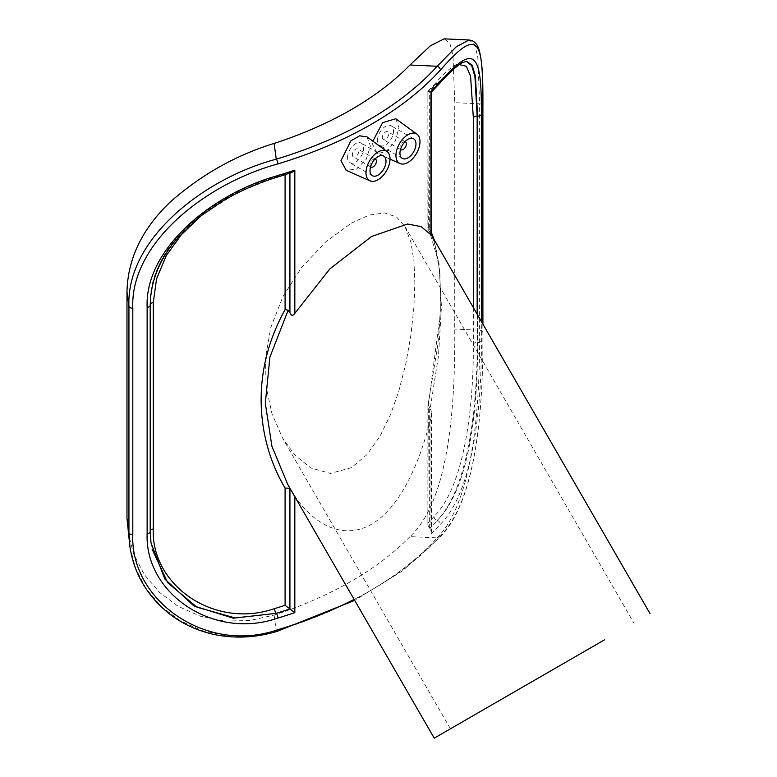 <?xml version="1.0" encoding="UTF-8"?>
<svg xmlns="http://www.w3.org/2000/svg" width="777" height="777" viewBox="0 0 777 777"><rect width="100%" height="100%" fill="white"/><g stroke="black" fill="none" stroke-linecap="round" stroke-linejoin="round"><path stroke-width="0.58" stroke-dasharray="3.88 2.91" d="M400.524 149.437A4.526 2.613 -60 0 1 399.951 147.659A4.526 2.613 -60 0 1 401.67 143.386A4.526 2.613 -60 0 1 404.992 141.715M370.58 166.725A4.526 2.613 -60 0 1 370.007 164.947A4.526 2.613 -60 0 1 371.727 160.674A4.526 2.613 -60 0 1 375.038 159.003M352.379 154.778A4.526 2.613 120 0 0 353.321 156.847A4.526 2.613 120 0 0 357.857 154.234A4.526 2.613 120 0 0 357.857 148.999A4.526 2.613 120 0 0 354.361 150.214A4.526 2.613 120 0 0 352.379 154.778M347.581 157.546A11.325 6.537 -60 0 1 352.525 146.154A11.325 6.537 -60 0 1 361.247 143.114A11.325 6.537 -60 0 1 361.247 156.196A11.325 6.537 -60 0 1 349.922 162.733A11.325 6.537 -60 0 1 347.581 157.546M382.333 137.48A4.526 2.613 120 0 0 383.275 139.559A4.526 2.613 120 0 0 387.801 136.946A4.526 2.613 120 0 0 387.801 131.711A4.526 2.613 120 0 0 384.314 132.925A4.526 2.613 120 0 0 382.333 137.48M377.535 140.258A11.325 6.537 -60 0 1 382.478 128.856A11.325 6.537 -60 0 1 391.2 125.825A11.325 6.537 -60 0 1 391.2 138.908A11.325 6.537 -60 0 1 379.875 145.445A11.325 6.537 -60 0 1 377.535 140.258M366.919 136.83L370.425 145.979L366.297 159.178L356.536 169.104L346.212 170.309M395.794 118.745L398.97 127.671L395.289 141.171L386.548 151.729L377.243 153.487L372.61 144.211L372.843 141.152M482.896 105.691A3.564 2.059 0 0 0 479.623 103.817L477.806 57.109L474.698 44.454L469.075 39.986M482.896 324.106L482.896 332.439C483.255 396.319 478.933 497.358 440.365 535.916A3.564 2.584 42.2 0 1 439.84 537.363A3.564 2.584 42.2 0 1 439.84 537.373A3.564 2.584 42.2 0 1 437.198 537.878C475.553 498.737 479.982 395.658 479.623 330.206L479.623 103.817L454.739 102.69L453.001 55.75L449.864 43.172L444.153 38.85M129.963 546.921L135.703 568.764L146.299 588.966L161.363 606.594L180.274 620.765L202.234 630.671L226.262 635.751L251.282 635.751L276.253 630.798A381.74 220.396 0 0 0 437.198 537.878L409.945 536.645C451.447 498.28 455.186 394.794 454.739 329.079L454.739 102.69M294.833 496.717L294.833 496.056C310.926 520.745 340.54 541.928 371.523 524.232C402.457 506.177 421.503 456.905 430.944 417.472L430.944 534.042L431.439 531.517L427.865 525.038L428.331 405.38L440.355 313.209L439.937 272.708L434.197 239.753M430.944 534.042A385.305 222.455 0 0 0 440.365 524.271C475.097 489.491 481.759 398.562 481.371 340.705L481.371 321.455M477.554 314.84L477.554 342.502C477.933 398.815 471.474 486.936 437.198 520.396C469.862 486.868 477.564 398.902 477.156 342.482A3.564 2.059 0 0 0 473.339 344.24C473.737 399.106 466.258 484.285 434.042 516.53A378.176 218.337 180 0 1 428.331 522.591M466.219 61.296L453.894 67.016L437.198 83.722A3.564 2.584 -137.8 0 0 434.566 84.237A3.564 2.584 -137.8 0 0 434.557 84.237A3.564 2.584 -137.8 0 0 434.042 85.684L459.275 64.598M431.439 232.653L428.331 226.952L427.865 91.317L434.557 84.237M434.042 85.684A378.176 218.337 0 0 1 428.331 91.744C427.36 91.123 427.797 91.084 429.652 91.628L429.671 91.628A381.74 220.396 0 0 0 437.198 83.722L454.535 67.055L465.744 61.257C456.905 62.267 446.513 69.93 434.576 84.237M429.652 528.302L429.652 407.507L431.245 410.848L430.944 417.472M429.652 407.507L428.331 405.38L427.884 405.934L437.616 346.144C440.977 314.811 441.278 287.15 438.5 263.15C436.917 250.077 433.945 239.607 429.564 231.731L439.073 263.801L441.443 306.769L438.481 355.847L430.264 408.051M427.865 525.038L427.884 405.934M428.331 226.952L428.108 229.38L431.439 234.975M428.127 229.409L429.652 232.08L429.652 91.628M430.944 234.771L429.652 232.08M294.833 496.056L288.082 485.013M430.944 91.54C431.954 92.162 431.526 92.191 429.671 91.628M291.783 172.533L288.131 172.057L285.091 174.728M202.146 214.889L237.247 192.647L274.592 177.739A378.176 218.337 0 0 0 285.091 174.446M150.243 305.41L150.243 305.089C147.883 247.64 214.102 194.027 276.253 176.651C214.005 193.104 147.892 247.339 150.214 304.856A3.564 2.059 180 0 1 150.204 304.701C150.476 281.332 158.926 259.382 175.534 238.869L199.3 215.355L225.311 197.64C241.754 188.325 258.391 181.158 275.223 176.146A3.564 1.35 -106.8 0 0 274.592 177.739M150.243 305.089L150.214 531.245L152.117 549.232M127.894 531.75L133.557 553.923L144.367 574.659L159.625 592.492L178.147 606.332L200.097 616.151L224.485 621.046L249.728 620.541L274.106 615.063A356.769 205.973 0 0 0 409.945 536.645M351.34 223.135L369.182 215.064L384.722 212.937L396.561 217.006L404.963 226.495L410.907 242.133L413.956 261.237L414.85 282.488L413.888 307.498L410.916 335.072L405.847 363.655L398.669 391.579L390.666 414.277L380.079 436.13L366.899 454.691L351.34 467.696L330.39 473.426L310.936 467.997L295.202 455.448L282.682 438.286L271.969 413.791L266.113 386.49L265.472 358.207L270.775 327.544L282.993 296.484L301.466 267.706L325.748 241.861L351.34 223.135M482.896 332.439A3.564 2.059 0 0 0 482.915 332.265A3.564 2.059 0 0 0 482.915 332.255A3.564 2.059 0 0 0 479.623 330.206L454.739 329.079M277.282 631.303A3.564 1.35 73.2 0 1 276.253 630.798L274.106 615.063M440.365 535.916A385.305 222.455 180 0 1 354.127 599.407M434.042 516.53A3.564 2.584 42.2 0 0 437.198 520.396A381.74 220.396 180 0 1 429.671 528.302M473.339 307.556L473.339 344.24M481.371 340.705A3.564 2.059 0 0 1 477.554 342.502L477.156 314.151M437.198 83.722A3.564 2.584 -137.8 0 0 439.84 83.217M437.198 520.396A3.564 2.584 42.2 0 1 440.365 524.271M288.131 172.057L275.213 176.146A3.564 1.35 -106.8 0 1 276.253 176.651A381.74 220.396 0 0 0 289.938 172.3L289.928 173.145M150.243 531.468L150.214 531.245A3.564 2.059 180 0 1 150.204 531.079A3.564 2.059 180 0 1 150.252 530.73M276.253 176.651A3.564 1.35 -106.8 0 0 277.224 177.166M375.087 158.955L357.857 148.999M370.561 166.802L353.321 156.847M383.673 156.06L361.247 143.114M372.348 175.68L349.922 162.733M405.04 141.657L387.801 131.711M400.505 149.505L383.275 139.559M413.626 138.772L391.2 125.825M402.301 158.391L379.875 145.445M390.025 159.149L377.243 153.487M482.915 324.135L482.915 332.255C483.207 397.028 479.03 498.008 439.831 537.363L402.136 571.134L354.691 600.378M431.439 413.325L431.439 531.517M427.865 91.317L427.865 228.389M150.204 531.079L150.991 542.812M290.258 488.616L287.743 484.44M450.417 728.807L282.682 438.296M404.963 226.495L633.828 622.911"/><path stroke-width="1.17" d="M404.992 141.715A4.526 2.613 -60 0 1 405.419 141.88A4.526 2.613 -60 0 1 405.419 147.115A4.526 2.613 -60 0 1 400.893 149.728A4.526 2.613 -60 0 1 400.524 149.437M375.038 159.003A4.526 2.613 -60 0 1 375.476 159.178A4.526 2.613 -60 0 1 375.476 164.403A4.526 2.613 -60 0 1 370.94 167.026A4.526 2.613 -60 0 1 370.58 166.725M370.007 170.493A11.325 6.537 -60 0 1 374.951 159.1A11.325 6.537 -60 0 1 383.673 156.06A11.325 6.537 -60 0 1 383.673 169.143A11.325 6.537 -60 0 1 372.348 175.68A11.325 6.537 -60 0 1 370.007 170.493M399.951 153.205A11.325 6.537 -60 0 1 404.895 141.802A11.325 6.537 -60 0 1 413.626 138.772A11.325 6.537 -60 0 1 413.626 151.855A11.325 6.537 -60 0 1 402.301 158.391A11.325 6.537 -60 0 1 399.951 153.205M390.025 158.935A16.987 9.81 -60 0 1 382.954 175.67A16.987 9.81 -60 0 1 370.056 180.866A16.987 9.81 -60 0 1 365.996 172.805A16.987 9.81 -60 0 1 373.756 155.351A16.987 9.81 -60 0 1 387.014 151.496A16.987 9.81 -60 0 1 390.025 158.935M419.978 141.647A16.987 9.81 -60 0 1 412.898 158.372A16.987 9.81 -60 0 1 400.009 163.568A16.987 9.81 -60 0 1 395.949 155.517A16.987 9.81 -60 0 1 403.71 138.063A16.987 9.81 -60 0 1 416.967 134.198A16.987 9.81 -60 0 1 419.978 141.647M370.056 180.866L346.212 170.309L340.977 160.684L350.845 140.87L359.586 135.829L366.919 136.83L387.014 151.496M372.843 141.152L382.653 122.62L395.794 118.745L416.967 134.198M482.915 324.135L482.566 81.313C482.274 67.482 481.118 57.012 479.079 49.903C477.904 45.357 475.485 42.23 471.833 40.54L469.075 39.986L456.284 46.766L437.198 66.249A3.564 2.584 42.2 0 1 440.365 70.115C478.933 26.049 483.255 38.908 482.896 106.051A3.564 2.059 0 0 0 482.915 105.886A3.564 2.059 0 0 0 482.915 105.876A3.564 2.059 0 0 0 482.896 105.691M354.127 599.407A385.305 222.455 180 0 1 277.904 629.71C206.352 654.739 129.982 600.271 132.809 534.557A3.564 2.059 180 0 1 128.933 532.672L129.963 546.921M469.075 39.977L444.153 38.85L430.419 45.756L409.945 65.015L437.198 66.249A381.74 220.396 180 0 1 276.253 159.168C203.574 178.496 126.068 239.384 128.933 306.284L128.933 532.672L126.981 518.308L126.981 291.919L128.933 306.284A3.564 2.059 180 0 0 132.809 308.178C129.982 242.871 206.352 183.421 277.904 163.908A3.564 1.35 -106.8 0 0 276.253 159.168L274.106 143.434C236.014 155.147 201.515 174.563 170.619 201.661C142.298 228.516 127.749 258.605 126.981 291.919M409.945 65.015A356.769 205.973 180 0 1 274.106 143.434M147.135 533.673C144.677 593.191 213.374 640.588 277.904 618.065A385.305 222.455 0 0 0 294.833 612.626L289.938 608.974A381.74 220.396 180 0 1 276.253 613.325L233.314 618.201L193.881 605.943L164.821 579.02L151.029 542.987L150.243 531.468A3.564 2.059 180 0 1 150.252 531.623A3.564 2.059 180 0 1 150.252 531.633A3.564 2.059 180 0 1 147.135 533.673L147.135 307.294C144.677 248.251 213.374 193.133 277.904 175.563A385.305 222.455 180 0 0 294.833 170.124L291.783 172.533L277.282 177.156A3.564 1.35 -106.8 0 0 277.292 177.146A3.564 1.35 -106.8 0 0 277.904 175.563M481.371 321.455L481.371 114.326C481.759 53.623 475.097 42.036 440.365 81.77A385.305 222.455 180 0 1 430.944 91.54L430.944 234.771L421.134 226.631L407.614 224.009L371.523 236.509L329.856 268.9L294.833 313.354L294.833 170.124M459.275 64.598L466.326 66.259L470.571 76.175L473.339 117.861L473.339 307.556M477.156 314.151L477.156 116.103L474.932 76.486L471.629 65.501L466.219 61.296M434.197 239.753L431.439 232.653M430.944 234.771L431.439 235.305L431.42 92.007L439.84 83.207A3.564 2.584 -137.8 0 0 440.365 81.77M604.419 639.889L434.226 738.15L604.419 639.889M289.928 173.145L289.928 312.743C291.249 315.831 292.89 316.035 294.833 313.354M289.928 312.743L288.16 310.208L269.91 357.109L265.316 403.263L271.921 446.299L287.743 484.44L434.226 738.15M430.944 91.54L431.439 91.968M439.84 83.217C449.223 72.795 456.623 65.996 462.043 62.811L466.579 61.296L472.163 65.161L475.437 76.02L477.554 116.123A3.564 2.059 0 0 0 481.371 114.326M150.204 531.079L150.204 304.701A3.564 2.059 180 0 1 153.263 302.661L156.565 278.846L166.268 255.643L181.818 234.062L202.146 214.889M152.117 549.232L167.735 582.75L196.882 607.158L235.062 617.948L276.253 613.325A3.564 1.35 73.2 0 1 274.592 608.585C214.705 629.525 151.01 585.431 153.263 529.04L153.263 302.661M285.091 605.293L289.928 608.964L289.928 488.218L285.091 488.082L285.091 605.293A378.176 218.337 180 0 1 274.592 608.585M285.091 174.728L285.091 309.654L288.16 310.208M285.091 309.654C249.203 374.077 257.372 441.511 285.091 488.082M126.981 518.308L129.846 546.105C133.693 572.523 146.29 594.619 167.609 612.402C181.478 623.581 197.475 631.05 215.598 634.79C235.994 638.743 256.556 637.577 277.282 631.303L354.691 600.378M595.075 645.289L450.417 728.807L595.075 645.289M482.896 106.051L482.896 324.106M277.904 629.71A3.564 1.35 73.2 0 1 277.282 631.303M132.809 534.557L132.809 308.178M277.904 163.908A385.305 222.455 0 0 0 440.365 70.115M294.833 612.626L294.833 496.717M477.554 314.84L477.156 116.103A3.564 2.059 0 0 0 473.339 117.861M150.252 530.73A3.564 2.059 180 0 1 153.263 529.04M276.253 613.325A3.564 1.35 73.2 0 1 277.904 618.065M150.243 305.089A3.564 2.059 180 0 1 150.252 305.244A3.564 2.059 180 0 1 150.252 305.254A3.564 2.059 180 0 1 147.135 307.294M150.243 531.468L150.243 305.41M277.224 177.166A3.564 1.35 -106.8 0 0 277.282 177.156C259.091 182.546 241.093 190.375 223.31 200.651L200.233 216.385L175.379 240.588C158.858 260.907 150.485 282.459 150.252 305.244L150.252 531.633L151.02 542.9M400.009 163.568L390.025 159.149M431.439 234.975L650.019 613.568"/></g></svg>
